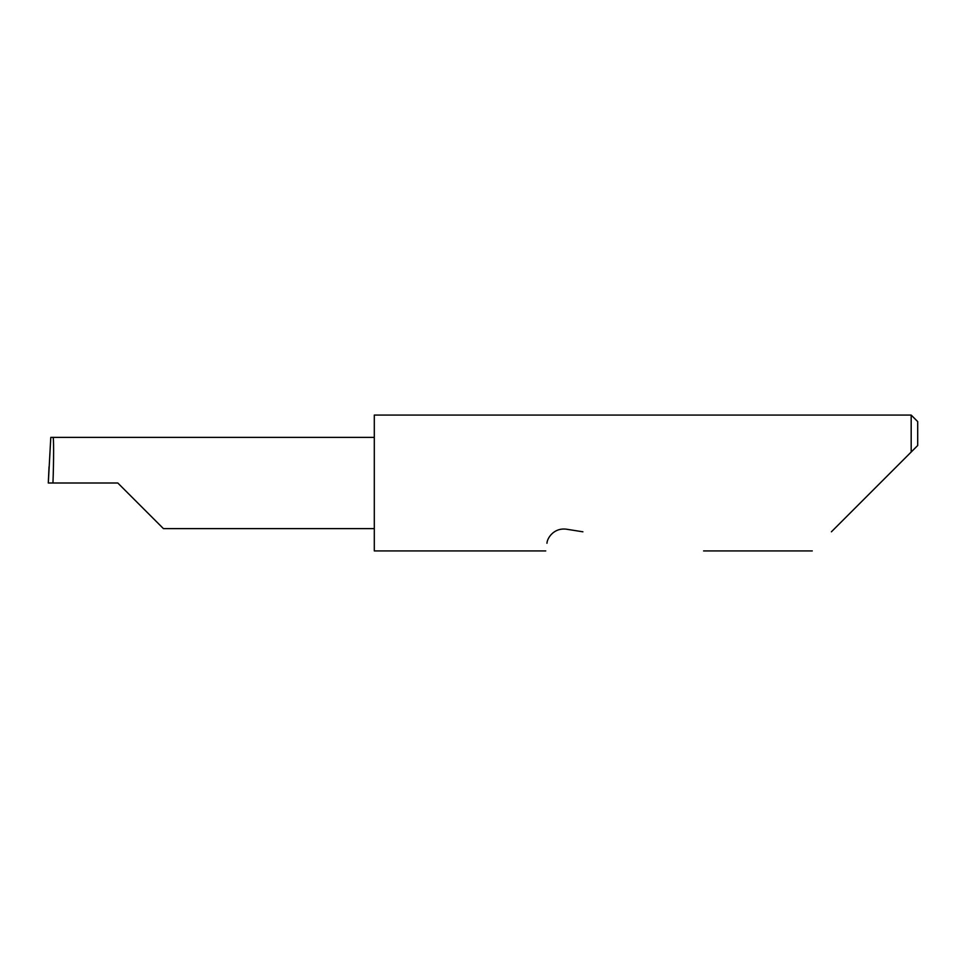 <?xml version="1.0" encoding="UTF-8"?>
<svg xmlns="http://www.w3.org/2000/svg" width="966" height="966" viewBox="0 0 966 966"><rect width="100%" height="100%" fill="white"/><g stroke="black" fill="none" stroke-linecap="round" stroke-linejoin="round"><path stroke-width="1.45" d="M117.804 483L163.435 528.619L117.804 483L163.435 528.619L117.804 483L52.961 483C53.818 460.432 53.818 435.34 52.961 437.381L50.787 437.381L48.3 483L52.961 483M831.4 531.807L911.18 452.028L911.18 415.078L374.301 415.078L374.301 550.922L545.754 550.922M546.961 543.278C545.367 553.385 545.367 553.385 546.961 543.278C546.998 538.738 553.385 527.557 566.366 529.187L582.896 531.807M48.3 483L49.037 466.82M917.7 445.507L911.18 452.028L917.7 445.507L917.7 421.599L911.18 415.078M374.301 437.381L52.961 437.381M163.435 528.619L374.301 528.619M812.285 550.922L703.598 550.922"/></g></svg>
